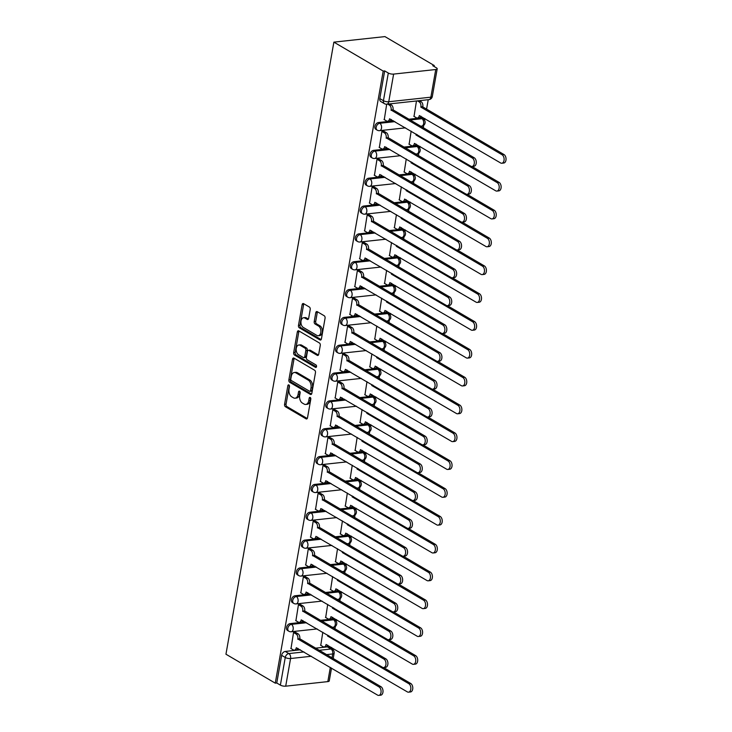 <?xml version="1.0" encoding="UTF-8"?>
<svg xmlns="http://www.w3.org/2000/svg" width="732" height="732" viewBox="0 0 732 732"><rect width="100%" height="100%" fill="white"/><g stroke="black" fill="none" stroke-linecap="round" stroke-linejoin="round"><path stroke-width="1.1" d="M288.875 384.94A1.318 0.824 -96.2 0 0 288.509 384.849A1.318 0.824 -96.2 0 0 287.85 385.691L284.574 404.302A1.885 1.18 -96.2 0 0 285.407 406.727L306.058 418.841A1.885 1.18 -96.2 0 0 306.571 418.969A1.885 1.18 -96.2 0 0 307.513 417.771L310.798 399.16A1.318 0.824 -96.2 0 0 310.212 397.458A1.318 0.824 -96.2 0 0 309.846 397.375A1.318 0.824 -96.2 0 0 309.188 398.217L308.767 400.624A6.03 3.77 -96.2 0 1 305.747 404.457A6.03 3.77 -96.2 0 1 304.109 404.073L302.38 403.067A6.03 3.77 -96.2 0 1 299.699 395.307L300.129 392.892A1.318 0.824 -96.2 0 0 299.544 391.199A1.318 0.824 -96.2 0 0 299.178 391.117A1.318 0.824 -96.2 0 0 298.519 391.949L298.098 394.365A6.03 3.77 -96.2 0 1 295.078 398.199A6.03 3.77 -96.2 0 1 293.44 397.815L291.711 396.799A6.03 3.77 -96.2 0 1 289.03 389.04L289.46 386.633A1.318 0.824 -96.2 0 0 288.875 384.94M310.212 309.471A1.885 1.18 -96.2 0 0 309.38 307.047L303.588 303.643A1.885 1.18 -96.2 0 0 303.075 303.524A1.885 1.18 -96.2 0 0 302.124 304.722L298.482 325.392A1.885 1.18 -96.2 0 0 299.324 327.817L319.976 339.932A1.885 1.18 -96.2 0 0 320.488 340.06A1.885 1.18 -96.2 0 0 321.43 338.861L325.072 318.191A1.885 1.18 -96.2 0 0 324.23 315.767L317.24 311.658A1.885 1.18 -96.2 0 0 316.727 311.539A1.885 1.18 -96.2 0 0 315.776 312.738L314.22 321.577A1.885 1.18 -96.2 0 0 315.062 324.002L318.53 326.042A5.042 3.148 -96.2 0 1 320.881 331.477A5.042 3.148 -96.2 0 1 318.246 335.732A5.042 3.148 -96.2 0 1 316.874 335.412L303.286 327.433A5.042 3.148 -96.2 0 1 300.934 321.998A5.042 3.148 -96.2 0 1 303.57 317.743A5.042 3.148 -96.2 0 1 304.933 318.063L307.202 319.39A1.885 1.18 -96.2 0 0 307.715 319.518A1.885 1.18 -96.2 0 0 308.657 318.319L310.212 309.471M333.874 42.136L383.202 71.077L275.269 683.157L225.95 654.216L333.874 42.136L384.931 36.6L434.259 65.541L434.094 66.484M293.98 358.122A1.885 1.18 -96.2 0 0 293.468 358.003A1.885 1.18 -96.2 0 0 292.526 359.202L288.875 379.871A1.885 1.18 -96.2 0 0 289.716 382.296L310.368 394.411A1.885 1.18 -96.2 0 0 310.88 394.53A1.885 1.18 -96.2 0 0 311.823 393.331L315.465 372.661A1.885 1.18 -96.2 0 0 314.632 370.236L293.98 358.122M293.678 352.632L297.329 331.962A1.885 1.18 -96.2 0 1 298.272 330.763A1.885 1.18 -96.2 0 1 298.784 330.882L319.436 342.997A1.885 1.18 -96.2 0 1 320.268 345.422L318.713 354.27A1.885 1.18 -96.2 0 1 317.761 355.468A1.885 1.18 -96.2 0 1 317.258 355.349L308.877 350.436A1.885 1.18 -96.2 0 0 308.364 350.317A1.885 1.18 -96.2 0 0 307.422 351.516L306.388 357.381A1.885 1.18 -96.2 0 0 307.23 359.805L315.95 364.92A1.318 0.824 -96.2 0 1 316.563 366.348A1.318 0.824 -96.2 0 1 315.867 367.455A1.318 0.824 -96.2 0 1 315.51 367.373L294.52 355.057A1.885 1.18 -96.2 0 1 293.678 352.632L295.17 352.467L298.812 331.797L297.329 331.962M331.422 648.753L331.651 647.472M334.908 628.962L335.375 626.327M336.244 621.422L336.555 619.629M339.822 601.118L340.279 598.492M341.149 593.579L341.469 591.795M344.726 573.284L345.193 570.649M346.062 565.745L346.373 563.951M349.64 545.441L350.097 542.815M350.967 537.901L351.278 536.117M354.544 517.606L355.011 514.98M355.871 510.067L356.191 508.273M359.458 489.772L359.915 487.137M360.785 482.232L361.096 480.439M364.362 461.929L364.829 459.303M365.689 454.389L366.009 452.605M369.276 434.094L369.733 431.459M370.602 426.555L370.914 424.761M374.18 406.251L374.647 403.625M375.507 398.711L375.827 396.927M379.094 378.417L379.551 375.781M380.42 370.877L380.732 369.084M383.998 350.573L384.465 347.947M385.325 343.034L385.645 341.249M388.902 322.739L389.369 320.113M390.238 315.199L390.549 313.406M393.816 294.905L394.283 292.269M395.143 287.365L395.463 285.572M398.72 267.061L399.187 264.435M400.056 259.521L400.367 257.737M403.634 239.227L404.091 236.592M404.961 231.687L405.281 229.894M408.538 211.383L409.005 208.757M409.874 203.844L410.185 202.059M413.452 183.549L413.909 180.914M414.779 176.009L415.099 174.216M418.356 155.706L418.823 153.08M419.683 148.166L420.003 146.382M423.27 127.871L423.727 125.245M424.597 120.332L424.908 118.538M426.573 109.114L428.229 99.708M383.202 71.077L384.684 70.913L388.308 73.044A3.834 1.263 10 0 0 393.624 74.088L435.75 69.522A3.834 1.263 10 0 0 437.196 68.817A3.834 1.263 10 0 0 436.391 67.829L432.768 65.706L434.259 65.541M275.269 683.157L276.76 683.002L281.637 655.341A3.834 2.718 -59.6 0 1 285.242 651.443L300.367 649.806M315.327 648.186L327.369 646.887L330.992 649.01A3.834 2.718 -59.6 0 1 332.31 649.266L328.686 647.143A3.834 2.718 120.4 0 0 327.369 646.887M311.365 656.265L290.577 658.516L285.7 686.177L327.826 681.611L330.333 667.392M285.7 686.177A3.834 1.263 -170 0 1 280.383 685.125L285.26 657.464A3.834 2.718 -59.6 0 1 288.865 653.575L303.99 651.938M276.76 683.002L280.383 685.125M331.523 668.096L329.263 680.906A3.834 1.263 -170 0 1 327.826 681.611M295.746 632.457L293.541 632.521L291.007 648.552M300.651 604.623L298.455 604.678L295.911 620.709M327.707 604.412L325.685 617.488M305.564 576.779L303.359 576.843L300.825 592.874M332.612 576.578L330.59 589.644M310.469 548.945L308.273 549L305.729 565.031M337.525 548.735L335.503 561.81M315.382 521.111L313.177 521.166L310.642 537.197M342.43 520.9L340.407 533.967M320.287 493.267L318.091 493.331L315.547 509.353M347.343 493.057L345.321 506.132M325.2 465.433L322.995 465.488L320.451 481.519M352.248 465.223L350.225 478.289M330.105 437.59L327.909 437.654L325.365 453.684M357.152 437.388L355.139 450.455M335.018 409.755L332.813 409.81L330.269 425.841M362.065 409.545L360.043 422.62M339.923 381.912L337.727 381.976L335.183 398.007M366.97 381.711L364.957 394.777M344.836 354.078L342.631 354.132L340.087 370.163M371.883 353.867L369.861 366.942M349.74 326.243L347.544 326.298L345.001 342.329M376.788 326.033L374.775 339.099M354.654 298.4L352.449 298.464L349.905 314.486M381.701 298.189L379.679 311.265M359.558 270.565L357.353 270.62L354.819 286.651M386.606 270.355L384.584 283.421M364.463 242.722L362.267 242.786L359.723 258.817M391.519 242.521L389.497 255.587M369.376 214.888L367.171 214.943L364.637 230.973M396.424 214.677L394.402 227.753M374.281 187.044L372.085 187.108L369.541 203.139M401.337 186.843L399.315 199.909M379.194 159.21L376.989 159.265L374.455 175.296M406.242 159L404.22 172.075M384.099 131.376L381.903 131.431L379.359 147.461M411.155 131.165L409.133 144.231M386.697 104.2L384.273 119.618M416.471 100.979L414.038 116.397M378.508 122.519L379.789 123.278A3.834 2.718 -59.6 0 0 376.422 126.307A3.834 2.718 -59.6 0 0 377.218 130.159L375.937 129.399A3.834 2.718 120.4 0 1 375.141 125.547A3.834 2.718 120.4 0 1 378.508 122.519L393.633 120.881M408.593 119.261L420.635 117.953L421.916 118.712A3.834 2.718 -59.6 0 1 423.233 118.968L421.943 118.218A3.834 2.718 120.4 0 0 420.635 117.953M373.595 150.362L374.885 151.112A3.834 2.718 -59.6 0 0 371.517 154.141A3.834 2.718 -59.6 0 0 372.313 157.993L371.023 157.234A3.834 2.718 120.4 0 1 370.227 153.391A3.834 2.718 120.4 0 1 373.595 150.362L388.719 148.724M403.689 147.095L415.73 145.796L417.011 146.546A3.834 2.718 -59.6 0 1 418.32 146.812L417.039 146.052A3.834 2.718 120.4 0 0 415.73 145.796M368.69 178.196L369.971 178.956A3.834 2.718 -59.6 0 0 366.604 181.975A3.834 2.718 -59.6 0 0 367.4 185.827L366.119 185.077A3.834 2.718 120.4 0 1 365.323 181.225A3.834 2.718 120.4 0 1 368.69 178.196L383.815 176.558M398.775 174.939L410.817 173.63L412.107 174.39A3.834 2.718 -59.6 0 1 413.415 174.646L412.134 173.896A3.834 2.718 120.4 0 0 410.817 173.63M363.786 206.04L365.067 206.79A3.834 2.718 -59.6 0 0 361.7 209.819A3.834 2.718 -59.6 0 0 362.496 213.671L361.215 212.911A3.834 2.718 120.4 0 1 360.409 209.059A3.834 2.718 120.4 0 1 363.786 206.04L378.902 204.393M393.871 202.773L405.912 201.474L407.193 202.224A3.834 2.718 -59.6 0 1 408.511 202.49L407.221 201.73A3.834 2.718 120.4 0 0 405.912 201.474M358.872 233.874L360.162 234.624A3.834 2.718 -59.6 0 0 356.786 237.653A3.834 2.718 -59.6 0 0 357.591 241.505L356.301 240.755A3.834 2.718 120.4 0 1 355.505 236.903A3.834 2.718 120.4 0 1 358.872 233.874L373.997 232.236M388.957 230.617L400.999 229.308L402.289 230.068A3.834 2.718 -59.6 0 1 403.597 230.324L402.316 229.574A3.834 2.718 120.4 0 0 400.999 229.308M353.968 261.708L355.249 262.468A3.834 2.718 -59.6 0 0 351.882 265.496A3.834 2.718 -59.6 0 0 352.678 269.349L351.397 268.589A3.834 2.718 120.4 0 1 350.591 264.737A3.834 2.718 120.4 0 1 353.968 261.708L369.084 260.07M384.053 258.451L396.094 257.152L397.375 257.902A3.834 2.718 -59.6 0 1 398.693 258.158L397.403 257.408A3.834 2.718 120.4 0 0 396.094 257.152M349.054 289.552L350.344 290.302A3.834 2.718 -59.6 0 0 346.968 293.331A3.834 2.718 -59.6 0 0 347.773 297.183L346.483 296.433A3.834 2.718 120.4 0 1 345.687 292.58A3.834 2.718 120.4 0 1 349.054 289.552L364.179 287.914M379.149 286.294L391.181 284.986L392.471 285.736A3.834 2.718 -59.6 0 1 393.779 286.002L392.498 285.242A3.834 2.718 120.4 0 0 391.181 284.986M344.15 317.386L345.431 318.146A3.834 2.718 -59.6 0 0 342.064 321.174A3.834 2.718 -59.6 0 0 342.86 325.017L341.579 324.267A3.834 2.718 120.4 0 1 340.773 320.415A3.834 2.718 120.4 0 1 344.15 317.386L359.275 315.748M374.235 314.129L386.276 312.82L387.557 313.58A3.834 2.718 -59.6 0 1 388.875 313.836L387.585 313.086A3.834 2.718 120.4 0 0 386.276 312.82M339.236 345.23L340.526 345.98A3.834 2.718 -59.6 0 0 337.159 349.008A3.834 2.718 -59.6 0 0 337.955 352.861L336.665 352.101A3.834 2.718 120.4 0 1 335.869 348.258A3.834 2.718 120.4 0 1 339.236 345.23L354.361 343.592M369.331 341.963L381.363 340.664L382.653 341.414A3.834 2.718 -59.6 0 1 383.961 341.679L382.68 340.92A3.834 2.718 120.4 0 0 381.363 340.664M334.332 373.064L335.613 373.823A3.834 2.718 -59.6 0 0 332.246 376.843A3.834 2.718 -59.6 0 0 333.042 380.695L331.761 379.945A3.834 2.718 120.4 0 1 330.965 376.092A3.834 2.718 120.4 0 1 334.332 373.064L349.457 371.426M364.417 369.806L376.458 368.498L377.739 369.257A3.834 2.718 -59.6 0 1 379.057 369.514L377.767 368.763A3.834 2.718 120.4 0 0 376.458 368.498M329.418 400.907L330.708 401.658A3.834 2.718 -59.6 0 0 327.341 404.686A3.834 2.718 -59.6 0 0 328.137 408.538L326.847 407.779A3.834 2.718 120.4 0 1 326.051 403.927A3.834 2.718 120.4 0 1 329.418 400.907L344.543 399.26M359.513 397.641L371.545 396.341L372.835 397.092A3.834 2.718 -59.6 0 1 374.144 397.357L372.863 396.598A3.834 2.718 120.4 0 0 371.545 396.341M324.514 428.742L325.795 429.492A3.834 2.718 -59.6 0 0 322.428 432.521A3.834 2.718 -59.6 0 0 323.224 436.373L321.943 435.622A3.834 2.718 120.4 0 1 321.147 431.77A3.834 2.718 120.4 0 1 324.514 428.742L339.639 427.104M354.599 425.484L366.641 424.176L367.922 424.935A3.834 2.718 -59.6 0 1 369.239 425.191L367.949 424.441A3.834 2.718 120.4 0 0 366.641 424.176M319.6 456.576L320.89 457.335A3.834 2.718 -59.6 0 0 317.523 460.364A3.834 2.718 -59.6 0 0 318.319 464.216L317.029 463.457A3.834 2.718 120.4 0 1 316.233 459.605A3.834 2.718 120.4 0 1 319.6 456.576L334.725 454.938M349.695 453.318L361.727 452.019L363.017 452.769A3.834 2.718 -59.6 0 1 364.326 453.026L363.045 452.275A3.834 2.718 120.4 0 0 361.727 452.019M314.696 484.419L315.977 485.17A3.834 2.718 -59.6 0 0 312.61 488.198A3.834 2.718 -59.6 0 0 313.406 492.05L312.125 491.3A3.834 2.718 120.4 0 1 311.329 487.448A3.834 2.718 120.4 0 1 314.696 484.419L329.821 482.781M344.781 481.162L356.823 479.853L358.104 480.604A3.834 2.718 -59.6 0 1 359.421 480.869L358.131 480.11A3.834 2.718 120.4 0 0 356.823 479.853M309.782 512.254L311.073 513.013A3.834 2.718 -59.6 0 0 307.705 516.042A3.834 2.718 -59.6 0 0 308.501 519.885L307.211 519.134A3.834 2.718 120.4 0 1 306.415 515.282A3.834 2.718 120.4 0 1 309.782 512.254L324.907 510.616M339.877 508.996L351.918 507.688L353.199 508.447A3.834 2.718 -59.6 0 1 354.508 508.703L353.227 507.953A3.834 2.718 120.4 0 0 351.918 507.688M304.878 540.097L306.159 540.847A3.834 2.718 -59.6 0 0 302.792 543.876A3.834 2.718 -59.6 0 0 303.588 547.728L302.307 546.969A3.834 2.718 120.4 0 1 301.511 543.126A3.834 2.718 120.4 0 1 304.878 540.097L320.003 538.459M334.963 536.831L347.005 535.531L348.295 536.282A3.834 2.718 -59.6 0 1 349.603 536.547L348.322 535.787A3.834 2.718 120.4 0 0 347.005 535.531M299.974 567.931L301.255 568.691A3.834 2.718 -59.6 0 0 297.887 571.71A3.834 2.718 -59.6 0 0 298.683 575.562L297.393 574.812A3.834 2.718 120.4 0 1 296.597 570.96A3.834 2.718 120.4 0 1 299.974 567.931L315.089 566.293M330.059 564.674L342.1 563.366L343.381 564.125A3.834 2.718 -59.6 0 1 344.699 564.381L343.409 563.631A3.834 2.718 120.4 0 0 342.1 563.366M295.06 595.775L296.35 596.525A3.834 2.718 -59.6 0 0 292.974 599.554A3.834 2.718 -59.6 0 0 293.779 603.406L292.489 602.646A3.834 2.718 120.4 0 1 291.693 598.794A3.834 2.718 120.4 0 1 295.06 595.775L310.185 594.128M325.145 592.508L337.187 591.209L338.477 591.959A3.834 2.718 -59.6 0 1 339.785 592.225L338.504 591.465A3.834 2.718 120.4 0 0 337.187 591.209M290.156 623.609L291.437 624.359A3.834 2.718 -59.6 0 0 288.069 627.388A3.834 2.718 -59.6 0 0 288.865 631.24L287.585 630.49A3.834 2.718 120.4 0 1 286.779 626.638A3.834 2.718 120.4 0 1 290.156 623.609L305.271 621.971M320.241 620.352L332.282 619.043L333.563 619.803A3.834 2.718 -59.6 0 1 334.881 620.059L333.591 619.309A3.834 2.718 120.4 0 0 332.282 619.043M322.794 632.256L320.772 645.322M384.684 70.913L379.807 98.573A3.834 2.718 120.4 0 0 380.841 101.565L384.465 103.688A3.834 2.718 -59.6 0 1 383.431 100.705L388.308 73.044M295.078 398.199L296.561 398.034A6.03 3.77 -96.2 0 0 299.58 394.2L298.098 394.365M298.519 391.949L300.01 391.794L299.58 394.2M305.747 404.457L307.23 404.302A6.03 3.77 -96.2 0 0 310.249 400.459L308.767 400.624M309.188 398.217L310.679 398.052L310.249 400.459M287.85 385.691L289.341 385.526L286.056 404.137A1.885 1.18 -96.2 0 0 286.898 406.562L307.239 418.503M294.282 358.305A1.885 1.18 -96.2 0 0 294.008 359.037L290.366 379.707A1.885 1.18 -96.2 0 0 291.208 382.131L311.548 394.072M290.824 378.883A1.318 0.824 -96.2 0 0 291.409 380.576L309.535 391.217A1.318 0.824 -96.2 0 0 309.892 391.3A1.318 0.824 -96.2 0 0 310.56 390.467L310.999 387.923A6.03 3.77 -96.2 0 0 308.318 380.164L295.929 372.89A6.03 3.77 -96.2 0 0 294.291 372.506A6.03 3.77 -96.2 0 0 291.272 376.34L290.824 378.883M311.027 391.053A1.318 0.824 -96.2 0 0 311.384 391.144A1.318 0.824 -96.2 0 0 312.042 390.302L310.56 390.467M294.291 372.506L295.783 372.341A6.03 3.77 -96.2 0 1 297.421 372.734L309.81 380A6.03 3.77 -96.2 0 1 312.491 387.759L312.042 390.302M299.086 331.065A1.885 1.18 -96.2 0 0 298.812 331.797M318.438 355.011L310.368 350.271A1.885 1.18 -96.2 0 0 309.856 350.152L308.364 350.317M316.462 366.897L296.012 354.892L294.52 355.057M300.193 345.339A5.042 3.148 -96.2 0 0 298.821 345.01A5.042 3.148 -96.2 0 0 296.185 349.274A5.042 3.148 -96.2 0 0 298.537 354.709L303.322 357.518A1.885 1.18 -96.2 0 0 303.835 357.637A1.885 1.18 -96.2 0 0 304.787 356.438L305.82 350.573A1.885 1.18 -96.2 0 0 304.979 348.148L300.193 345.339L301.675 345.175A5.042 3.148 -96.2 0 0 300.312 344.854L298.821 345.01M303.835 357.637L305.326 357.472A1.885 1.18 -96.2 0 0 306.269 356.274L304.787 356.438M301.675 345.175L306.47 347.984A1.885 1.18 -96.2 0 1 307.303 350.408L306.269 356.274M295.17 352.467A1.885 1.18 -96.2 0 0 296.012 354.892M303.57 317.743L305.052 317.578A5.042 3.148 -96.2 0 1 306.424 317.898L308.382 319.051M318.246 335.732L319.738 335.576A5.042 3.148 -96.2 0 0 322.364 331.312A5.042 3.148 -96.2 0 0 320.021 325.877L318.53 326.042M317.542 311.841A1.885 1.18 -96.2 0 0 317.267 312.573L315.712 321.421A1.885 1.18 -96.2 0 0 316.544 323.846L320.021 325.877M303.89 303.826A1.885 1.18 -96.2 0 0 303.615 304.558L299.974 325.228A1.885 1.18 -96.2 0 0 300.806 327.652L321.156 339.593M328.952 635.861L327.616 635.751A3.834 2.397 -96.2 0 0 327.689 635.12M320.515 645.167L323.105 646.685A3.834 2.397 -96.2 0 0 324.148 646.932A3.834 2.397 -96.2 0 0 326.069 644.489L407.349 691.896A4.41 2.763 -96.2 0 0 408.548 692.17A4.41 2.763 -96.2 0 0 410.853 688.446A4.41 2.763 -96.2 0 0 408.795 683.679L327.57 636.017M383.623 667.566L410.725 683.478A4.41 2.763 83.8 0 1 412.784 688.236A4.41 2.763 83.8 0 1 410.478 691.969L408.548 692.17M327.753 645.185A3.834 2.397 83.8 0 1 326.079 646.722L324.148 646.932M290.75 648.396L293.331 649.915A3.834 2.397 -96.2 0 0 294.374 650.162A3.834 2.397 -96.2 0 0 296.295 647.719L377.575 695.116A4.41 2.763 -96.2 0 0 378.773 695.4A4.41 2.763 -96.2 0 0 381.079 691.667A4.41 2.763 -96.2 0 0 379.02 686.909L297.842 638.972A3.834 2.397 -96.2 0 0 296.131 634.031L298.07 633.821A3.834 2.397 83.8 0 1 299.772 638.762L380.96 686.698A4.41 2.763 83.8 0 1 383.01 691.456A4.41 2.763 83.8 0 1 380.713 695.19L378.773 695.4M295.49 632.311L298.07 633.821M297.979 648.406A3.834 2.397 83.8 0 1 296.314 649.952L294.374 650.162M293.55 632.521L296.131 634.031M297.796 639.237L299.727 639.027M333.856 608.027L332.52 607.908A3.834 2.397 -96.2 0 0 332.593 607.286M325.429 617.332L328.009 618.851A3.834 2.397 -96.2 0 0 329.052 619.098A3.834 2.397 -96.2 0 0 330.983 616.655L412.253 664.052A4.41 2.763 -96.2 0 0 413.452 664.336A4.41 2.763 -96.2 0 0 415.758 660.603A4.41 2.763 -96.2 0 0 413.699 655.845L332.474 608.173M388.536 639.731L415.639 655.634A4.41 2.763 83.8 0 1 417.697 660.392A4.41 2.763 83.8 0 1 415.392 664.125L413.452 664.336M332.667 617.341A3.834 2.397 83.8 0 1 330.992 618.888L329.052 619.098M338.77 580.192L337.434 580.073A3.834 2.397 -96.2 0 0 337.507 579.442M330.333 589.498L332.923 591.008A3.834 2.397 -96.2 0 0 333.966 591.255A3.834 2.397 -96.2 0 0 335.887 588.812L417.167 636.218A4.41 2.763 -96.2 0 0 418.365 636.501A4.41 2.763 -96.2 0 0 420.671 632.768A4.41 2.763 -96.2 0 0 418.613 628.01L337.379 580.339M393.441 611.888L420.543 627.8A4.41 2.763 83.8 0 1 422.602 632.558A4.41 2.763 83.8 0 1 420.296 636.291L418.365 636.501M337.571 589.507A3.834 2.397 83.8 0 1 335.897 591.044L333.966 591.255M295.655 620.562L298.244 622.072A3.834 2.397 -96.2 0 0 299.287 622.319A3.834 2.397 -96.2 0 0 301.209 619.876L382.479 667.282A4.41 2.763 -96.2 0 0 383.678 667.566A4.41 2.763 -96.2 0 0 385.984 663.832A4.41 2.763 -96.2 0 0 383.934 659.074L302.746 611.138A3.834 2.397 -96.2 0 0 301.044 606.197L302.975 605.986A3.834 2.397 83.8 0 1 304.686 610.927L385.865 658.864A4.41 2.763 83.8 0 1 387.923 663.622A4.41 2.763 83.8 0 1 385.618 667.355L383.678 667.566M300.395 604.467L302.975 605.986M302.892 620.571A3.834 2.397 83.8 0 1 301.218 622.109L299.287 622.319M298.464 604.678L301.044 606.197M302.7 611.403L304.64 611.193M300.559 592.719L303.149 594.238A3.834 2.397 -96.2 0 0 304.192 594.485A3.834 2.397 -96.2 0 0 306.113 592.042L387.393 639.439A4.41 2.763 -96.2 0 0 388.591 639.722A4.41 2.763 -96.2 0 0 390.897 635.989A4.41 2.763 -96.2 0 0 388.838 631.231L307.66 583.294A3.834 2.397 -96.2 0 0 305.949 578.353L307.888 578.143A3.834 2.397 83.8 0 1 309.59 583.084L390.778 631.021A4.41 2.763 83.8 0 1 392.828 635.779A4.41 2.763 83.8 0 1 390.522 639.512L388.591 639.722M305.308 576.633L307.888 578.143M307.797 592.737A3.834 2.397 83.8 0 1 306.132 594.274L304.192 594.485M303.368 576.843L305.949 578.353M307.614 583.569L309.545 583.358M343.674 552.349L342.338 552.23A3.834 2.397 -96.2 0 0 342.411 551.608M335.247 561.654L337.827 563.173A3.834 2.397 -96.2 0 0 338.87 563.42A3.834 2.397 -96.2 0 0 340.801 560.977L422.071 608.374A4.41 2.763 -96.2 0 0 423.27 608.658A4.41 2.763 -96.2 0 0 425.576 604.925A4.41 2.763 -96.2 0 0 423.517 600.167L342.292 552.504M398.354 584.054L425.457 599.956A4.41 2.763 83.8 0 1 427.515 604.714A4.41 2.763 83.8 0 1 425.21 608.448L423.27 608.658M342.475 561.673A3.834 2.397 83.8 0 1 340.81 563.21L338.87 563.42M348.588 524.515L347.252 524.396A3.834 2.397 -96.2 0 0 347.325 523.764M340.151 533.82L342.741 535.339A3.834 2.397 -96.2 0 0 343.784 535.577A3.834 2.397 -96.2 0 0 345.705 533.134L426.985 580.54A4.41 2.763 -96.2 0 0 428.183 580.824A4.41 2.763 -96.2 0 0 430.489 577.091A4.41 2.763 -96.2 0 0 428.43 572.332L347.197 524.661M403.259 556.21L430.361 572.122A4.41 2.763 83.8 0 1 432.42 576.88A4.41 2.763 83.8 0 1 430.114 580.613L428.183 580.824M347.389 533.829A3.834 2.397 83.8 0 1 345.714 535.376L343.784 535.577M353.492 496.671L352.156 496.552A3.834 2.397 -96.2 0 0 352.229 495.93M345.065 505.977L347.645 507.496A3.834 2.397 -96.2 0 0 348.688 507.743A3.834 2.397 -96.2 0 0 350.619 505.3L431.889 552.697A4.41 2.763 -96.2 0 0 433.088 552.98A4.41 2.763 -96.2 0 0 435.394 549.247A4.41 2.763 -96.2 0 0 433.335 544.489L352.11 496.827M408.163 528.376L435.275 544.279A4.41 2.763 83.8 0 1 437.333 549.046A4.41 2.763 83.8 0 1 435.028 552.77L433.088 552.98M352.293 505.995A3.834 2.397 83.8 0 1 350.628 507.532L348.688 507.743M305.473 564.884L308.062 566.403A3.834 2.397 -96.2 0 0 309.105 566.641A3.834 2.397 -96.2 0 0 311.027 564.198L392.297 611.604A4.41 2.763 -96.2 0 0 393.496 611.888A4.41 2.763 -96.2 0 0 395.802 608.155A4.41 2.763 -96.2 0 0 393.752 603.397L312.564 555.46A3.834 2.397 -96.2 0 0 310.862 550.519L312.793 550.308A3.834 2.397 83.8 0 1 314.504 555.249L395.683 603.186A4.41 2.763 83.8 0 1 397.741 607.944A4.41 2.763 83.8 0 1 395.436 611.678L393.496 611.888M310.212 548.79L312.793 550.308M312.71 564.894A3.834 2.397 83.8 0 1 311.036 566.44L309.105 566.641M308.282 549L310.862 550.519M312.518 555.725L314.458 555.515M310.377 537.041L312.967 538.56A3.834 2.397 -96.2 0 0 314.01 538.807A3.834 2.397 -96.2 0 0 315.931 536.364L397.211 583.761A4.41 2.763 -96.2 0 0 398.409 584.044A4.41 2.763 -96.2 0 0 400.715 580.311A4.41 2.763 -96.2 0 0 398.656 575.553L317.478 527.616A3.834 2.397 -96.2 0 0 315.767 522.675L317.706 522.474A3.834 2.397 83.8 0 1 319.408 527.406L400.587 575.343A4.41 2.763 83.8 0 1 402.646 580.11A4.41 2.763 83.8 0 1 400.34 583.834L398.409 584.044M315.126 520.955L317.706 522.474M317.615 537.059A3.834 2.397 83.8 0 1 315.94 538.596L314.01 538.807M313.186 521.166L315.767 522.675M317.432 527.891L319.362 527.681M315.291 509.207L317.88 510.726A3.834 2.397 -96.2 0 0 318.914 510.973A3.834 2.397 -96.2 0 0 320.845 508.53L402.115 555.927A4.41 2.763 -96.2 0 0 403.314 556.21A4.41 2.763 -96.2 0 0 405.62 552.477A4.41 2.763 -96.2 0 0 403.561 547.719L322.382 499.782A3.834 2.397 -96.2 0 0 320.68 494.841L322.611 494.631A3.834 2.397 83.8 0 1 324.322 499.572L405.501 547.509A4.41 2.763 83.8 0 1 407.559 552.267A4.41 2.763 83.8 0 1 405.253 556L403.314 556.21M320.03 493.121L322.611 494.631M322.528 509.216A3.834 2.397 83.8 0 1 320.854 510.762L318.914 510.973M318.1 493.331L320.68 494.841M322.336 500.048L324.276 499.837M358.406 468.837L357.06 468.718A3.834 2.397 -96.2 0 0 357.134 468.096M349.969 478.142L352.559 479.661A3.834 2.397 -96.2 0 0 353.602 479.908A3.834 2.397 -96.2 0 0 355.523 477.465L436.794 524.862A4.41 2.763 -96.2 0 0 438.001 525.146A4.41 2.763 -96.2 0 0 440.307 521.413A4.41 2.763 -96.2 0 0 438.248 516.655L357.015 468.983M413.077 500.542L440.179 516.444A4.41 2.763 83.8 0 1 442.238 521.202A4.41 2.763 83.8 0 1 439.932 524.936L438.001 525.146M357.207 478.152A3.834 2.397 83.8 0 1 355.532 479.698L353.602 479.908M320.195 481.363L322.785 482.882A3.834 2.397 -96.2 0 0 323.828 483.129A3.834 2.397 -96.2 0 0 325.749 480.686L407.029 528.092A4.41 2.763 -96.2 0 0 408.227 528.367A4.41 2.763 -96.2 0 0 410.533 524.643A4.41 2.763 -96.2 0 0 408.474 519.876L327.296 471.948A3.834 2.397 -96.2 0 0 325.584 467.007L327.524 466.796A3.834 2.397 83.8 0 1 329.226 471.737L410.405 519.665A4.41 2.763 83.8 0 1 412.464 524.432A4.41 2.763 83.8 0 1 410.158 528.165L408.227 528.367M324.944 465.278L327.524 466.796M327.433 481.382A3.834 2.397 83.8 0 1 325.758 482.919L323.828 483.129M323.004 465.488L325.584 467.007M327.25 472.213L329.18 472.003M363.31 440.993L361.974 440.884A3.834 2.397 -96.2 0 0 362.047 440.252M354.874 450.299L357.463 451.818A3.834 2.397 -96.2 0 0 358.506 452.065A3.834 2.397 -96.2 0 0 360.428 449.622L441.707 497.028A4.41 2.763 -96.2 0 0 442.906 497.303A4.41 2.763 -96.2 0 0 445.212 493.578A4.41 2.763 -96.2 0 0 443.153 488.811L361.928 441.149M417.981 472.698L445.093 488.61A4.41 2.763 83.8 0 1 447.142 493.368A4.41 2.763 83.8 0 1 444.836 497.101L442.906 497.303M362.111 450.317A3.834 2.397 83.8 0 1 360.446 451.854L358.506 452.065M325.109 453.529L327.689 455.048A3.834 2.397 -96.2 0 0 328.732 455.295A3.834 2.397 -96.2 0 0 330.663 452.852L411.933 500.249A4.41 2.763 -96.2 0 0 413.132 500.532A4.41 2.763 -96.2 0 0 415.437 496.799A4.41 2.763 -96.2 0 0 413.379 492.041L332.2 444.104A3.834 2.397 -96.2 0 0 330.489 439.163L332.429 438.953A3.834 2.397 83.8 0 1 334.14 443.894L415.318 491.831A4.41 2.763 83.8 0 1 417.377 496.589A4.41 2.763 83.8 0 1 415.071 500.322L413.132 500.532M329.848 437.443L332.429 438.953M332.346 453.538A3.834 2.397 83.8 0 1 330.672 455.084L328.732 455.295M327.918 437.654L330.489 439.163M332.154 444.37L334.094 444.159M368.223 413.159L366.878 413.04A3.834 2.397 -96.2 0 0 366.952 412.418M359.787 422.465L362.377 423.984A3.834 2.397 -96.2 0 0 363.42 424.231A3.834 2.397 -96.2 0 0 365.341 421.788L446.612 469.185A4.41 2.763 -96.2 0 0 447.81 469.468A4.41 2.763 -96.2 0 0 450.116 465.735A4.41 2.763 -96.2 0 0 448.066 460.977L366.833 413.305M422.895 444.864L449.997 460.767A4.41 2.763 83.8 0 1 452.056 465.525A4.41 2.763 83.8 0 1 449.75 469.258L447.81 469.468M367.025 422.474A3.834 2.397 83.8 0 1 365.35 424.02L363.42 424.231M330.013 425.695L332.603 427.204A3.834 2.397 -96.2 0 0 333.646 427.451A3.834 2.397 -96.2 0 0 335.567 425.008L416.847 472.414A4.41 2.763 -96.2 0 0 418.045 472.698A4.41 2.763 -96.2 0 0 420.351 468.965A4.41 2.763 -96.2 0 0 418.292 464.207L337.113 416.27A3.834 2.397 -96.2 0 0 335.402 411.329L337.333 411.119A3.834 2.397 83.8 0 1 339.044 416.06L420.223 463.997A4.41 2.763 83.8 0 1 422.282 468.754A4.41 2.763 83.8 0 1 419.976 472.488L418.045 472.698M334.753 409.6L337.333 411.119M337.251 425.704A3.834 2.397 83.8 0 1 335.576 427.241L333.646 427.451M332.822 409.81L335.402 411.329M337.059 416.535L338.998 416.325M373.128 385.325L371.792 385.206A3.834 2.397 -96.2 0 0 371.865 384.575M364.692 394.63L367.281 396.14A3.834 2.397 -96.2 0 0 368.324 396.387A3.834 2.397 -96.2 0 0 370.246 393.944L451.525 441.35A4.41 2.763 -96.2 0 0 452.724 441.634A4.41 2.763 -96.2 0 0 455.03 437.901A4.41 2.763 -96.2 0 0 452.971 433.143L371.746 385.471M427.799 417.02L454.911 432.932A4.41 2.763 83.8 0 1 456.96 437.69A4.41 2.763 83.8 0 1 454.654 441.423L452.724 441.634M371.929 394.639A3.834 2.397 83.8 0 1 370.264 396.177L368.324 396.387M334.927 397.851L337.507 399.37A3.834 2.397 -96.2 0 0 338.55 399.617A3.834 2.397 -96.2 0 0 340.481 397.174L421.751 444.571A4.41 2.763 -96.2 0 0 422.95 444.855A4.41 2.763 -96.2 0 0 425.255 441.122A4.41 2.763 -96.2 0 0 423.197 436.363L342.018 388.427A3.834 2.397 -96.2 0 0 340.307 383.486L342.247 383.275A3.834 2.397 83.8 0 1 343.958 388.216L425.136 436.153A4.41 2.763 83.8 0 1 427.195 440.911A4.41 2.763 83.8 0 1 424.889 444.644L422.95 444.855M339.666 381.765L342.247 383.275M342.164 397.869A3.834 2.397 83.8 0 1 340.49 399.407L338.55 399.617M337.727 381.976L340.307 383.486M341.972 388.701L343.903 388.491M378.041 357.481L376.696 357.362A3.834 2.397 -96.2 0 0 376.77 356.74M369.605 366.787L372.195 368.306A3.834 2.397 -96.2 0 0 373.238 368.553A3.834 2.397 -96.2 0 0 375.159 366.11L456.429 413.507A4.41 2.763 -96.2 0 0 457.628 413.79A4.41 2.763 -96.2 0 0 459.934 410.057A4.41 2.763 -96.2 0 0 457.884 405.299L376.651 357.637M432.713 389.186L459.815 405.089A4.41 2.763 83.8 0 1 461.874 409.847A4.41 2.763 83.8 0 1 459.568 413.58L457.628 413.79M376.843 366.805A3.834 2.397 83.8 0 1 375.168 368.342L373.238 368.553M382.946 329.647L381.61 329.528A3.834 2.397 -96.2 0 0 381.683 328.906M374.51 338.953L377.099 340.472A3.834 2.397 -96.2 0 0 378.142 340.709A3.834 2.397 -96.2 0 0 380.064 338.266L461.343 385.673A4.41 2.763 -96.2 0 0 462.542 385.956A4.41 2.763 -96.2 0 0 464.847 382.223A4.41 2.763 -96.2 0 0 462.789 377.465L381.564 329.793M437.617 361.343L464.719 377.255A4.41 2.763 83.8 0 1 466.778 382.012A4.41 2.763 83.8 0 1 464.472 385.746L462.542 385.956M381.747 338.962A3.834 2.397 83.8 0 1 380.073 340.508L378.142 340.709M387.859 301.804L386.514 301.685A3.834 2.397 -96.2 0 0 386.588 301.062M379.423 311.109L382.003 312.628A3.834 2.397 -96.2 0 0 383.046 312.875A3.834 2.397 -96.2 0 0 384.977 310.432L466.247 357.829A4.41 2.763 -96.2 0 0 467.446 358.113A4.41 2.763 -96.2 0 0 469.752 354.38A4.41 2.763 -96.2 0 0 467.693 349.622L386.469 301.959M442.531 333.508L469.633 349.411A4.41 2.763 83.8 0 1 471.692 354.178A4.41 2.763 83.8 0 1 469.386 357.902L467.446 358.113M386.661 311.127A3.834 2.397 83.8 0 1 384.986 312.665L383.046 312.875M392.764 273.969L391.428 273.85A3.834 2.397 -96.2 0 0 391.501 273.228M384.327 283.275L386.917 284.794A3.834 2.397 -96.2 0 0 387.96 285.041A3.834 2.397 -96.2 0 0 389.882 282.598L471.161 329.995A4.41 2.763 -96.2 0 0 472.36 330.278A4.41 2.763 -96.2 0 0 474.665 326.545A4.41 2.763 -96.2 0 0 472.607 321.787L391.382 274.116M447.435 305.674L474.537 321.577A4.41 2.763 83.8 0 1 476.596 326.335A4.41 2.763 83.8 0 1 474.29 330.068L472.36 330.278M391.565 283.284A3.834 2.397 83.8 0 1 389.891 284.83L387.96 285.041M397.668 246.126L396.332 246.016A3.834 2.397 -96.2 0 0 396.405 245.385M389.241 255.431L391.821 256.95A3.834 2.397 -96.2 0 0 392.864 257.197A3.834 2.397 -96.2 0 0 394.795 254.754L476.065 302.16A4.41 2.763 -96.2 0 0 477.264 302.435A4.41 2.763 -96.2 0 0 479.57 298.711A4.41 2.763 -96.2 0 0 477.511 293.944L396.287 246.281M452.349 277.831L479.451 293.742A4.41 2.763 83.8 0 1 481.51 298.5A4.41 2.763 83.8 0 1 479.204 302.234L477.264 302.435M396.479 255.45A3.834 2.397 83.8 0 1 394.804 256.987L392.864 257.197M402.582 218.292L401.246 218.173A3.834 2.397 -96.2 0 0 401.319 217.55M394.145 227.597L396.735 229.116A3.834 2.397 -96.2 0 0 397.778 229.363A3.834 2.397 -96.2 0 0 399.699 226.92L480.979 274.317A4.41 2.763 -96.2 0 0 482.178 274.601A4.41 2.763 -96.2 0 0 484.483 270.867A4.41 2.763 -96.2 0 0 482.425 266.109L401.191 218.438M457.253 249.996L484.355 265.899A4.41 2.763 83.8 0 1 486.414 270.657A4.41 2.763 83.8 0 1 484.108 274.39L482.178 274.601M401.383 227.606A3.834 2.397 83.8 0 1 399.709 229.153L397.778 229.363M339.831 370.017L342.42 371.536A3.834 2.397 -96.2 0 0 343.464 371.774A3.834 2.397 -96.2 0 0 345.385 369.331L426.665 416.737A4.41 2.763 -96.2 0 0 427.863 417.02A4.41 2.763 -96.2 0 0 430.169 413.287A4.41 2.763 -96.2 0 0 428.11 408.529L346.931 360.592A3.834 2.397 -96.2 0 0 345.22 355.651L347.151 355.441A3.834 2.397 83.8 0 1 348.862 360.382L430.041 408.319A4.41 2.763 83.8 0 1 432.1 413.077A4.41 2.763 83.8 0 1 429.794 416.81L427.863 417.02M344.571 353.922L347.151 355.441M347.069 370.026A3.834 2.397 83.8 0 1 345.394 371.572L343.464 371.774M342.64 354.132L345.22 355.651M346.877 360.858L348.816 360.647M344.745 342.173L347.325 343.692A3.834 2.397 -96.2 0 0 348.368 343.939A3.834 2.397 -96.2 0 0 350.299 341.496L431.569 388.893A4.41 2.763 -96.2 0 0 432.768 389.177A4.41 2.763 -96.2 0 0 435.073 385.444A4.41 2.763 -96.2 0 0 433.015 380.686L351.836 332.749A3.834 2.397 -96.2 0 0 350.125 327.808L352.065 327.607A3.834 2.397 83.8 0 1 353.776 332.538L434.954 380.475A4.41 2.763 83.8 0 1 437.013 385.242A4.41 2.763 83.8 0 1 434.707 388.967L432.768 389.177M349.484 326.088L352.065 327.607M351.973 342.192A3.834 2.397 83.8 0 1 350.308 343.729L348.368 343.939M347.544 326.298L350.125 327.808M351.79 333.023L353.721 332.813M349.649 314.339L352.238 315.858A3.834 2.397 -96.2 0 0 353.282 316.105A3.834 2.397 -96.2 0 0 355.203 313.662L436.482 361.059A4.41 2.763 -96.2 0 0 437.681 361.343A4.41 2.763 -96.2 0 0 439.987 357.609A4.41 2.763 -96.2 0 0 437.928 352.851L356.74 304.915A3.834 2.397 -96.2 0 0 355.038 299.974L356.969 299.763A3.834 2.397 83.8 0 1 358.68 304.704L439.859 352.641A4.41 2.763 83.8 0 1 441.918 357.399A4.41 2.763 83.8 0 1 439.612 361.132L437.681 361.343M354.389 298.253L356.969 299.763M356.887 314.348A3.834 2.397 83.8 0 1 355.212 315.895L353.282 316.105M352.458 298.464L355.038 299.974M356.694 305.18L358.634 304.97M354.562 286.496L357.143 288.015A3.834 2.397 -96.2 0 0 358.186 288.262A3.834 2.397 -96.2 0 0 360.107 285.819L441.387 333.225A4.41 2.763 -96.2 0 0 442.586 333.499A4.41 2.763 -96.2 0 0 444.891 329.775A4.41 2.763 -96.2 0 0 442.833 325.008L361.654 277.08A3.834 2.397 -96.2 0 0 359.943 272.139L361.882 271.929A3.834 2.397 83.8 0 1 363.584 276.87L444.772 324.798A4.41 2.763 83.8 0 1 446.822 329.565A4.41 2.763 83.8 0 1 444.525 333.298L442.586 333.499M359.302 270.41L361.882 271.929M361.791 286.514A3.834 2.397 83.8 0 1 360.126 288.051L358.186 288.262M357.362 270.62L359.943 272.139M361.608 277.346L363.539 277.135M359.467 258.661L362.056 260.18A3.834 2.397 -96.2 0 0 363.099 260.427A3.834 2.397 -96.2 0 0 365.021 257.984L446.291 305.381A4.41 2.763 -96.2 0 0 447.49 305.665A4.41 2.763 -96.2 0 0 449.796 301.932A4.41 2.763 -96.2 0 0 447.746 297.174L366.558 249.237A3.834 2.397 -96.2 0 0 364.856 244.296L366.787 244.085A3.834 2.397 83.8 0 1 368.498 249.026L449.677 296.963A4.41 2.763 83.8 0 1 451.736 301.721A4.41 2.763 83.8 0 1 449.43 305.454L447.49 305.665M364.207 242.576L366.787 244.085M366.705 258.671A3.834 2.397 83.8 0 1 365.03 260.217L363.099 260.427M362.276 242.786L364.856 244.296M366.512 249.502L368.452 249.292M364.371 230.827L366.961 232.337A3.834 2.397 -96.2 0 0 368.004 232.584A3.834 2.397 -96.2 0 0 369.925 230.141L451.205 277.547A4.41 2.763 -96.2 0 0 452.403 277.831A4.41 2.763 -96.2 0 0 454.709 274.097A4.41 2.763 -96.2 0 0 452.651 269.339L371.472 221.403A3.834 2.397 -96.2 0 0 369.761 216.462L371.7 216.251A3.834 2.397 83.8 0 1 373.402 221.192L454.59 269.129A4.41 2.763 83.8 0 1 456.64 273.887A4.41 2.763 83.8 0 1 454.334 277.62L452.403 277.831M369.12 214.732L371.7 216.251M371.609 230.836A3.834 2.397 83.8 0 1 369.944 232.373L368.004 232.584M367.18 214.943L369.761 216.462M371.426 221.668L373.357 221.457M407.486 190.457L406.15 190.338A3.834 2.397 -96.2 0 0 406.223 189.707M399.059 199.763L401.639 201.273A3.834 2.397 -96.2 0 0 402.682 201.52A3.834 2.397 -96.2 0 0 404.613 199.077L485.883 246.483A4.41 2.763 -96.2 0 0 487.082 246.766A4.41 2.763 -96.2 0 0 489.388 243.033A4.41 2.763 -96.2 0 0 487.329 238.275L406.104 190.604M462.167 222.153L489.269 238.065A4.41 2.763 83.8 0 1 491.328 242.823A4.41 2.763 83.8 0 1 489.022 246.556L487.082 246.766M406.297 199.772A3.834 2.397 83.8 0 1 404.622 201.309L402.682 201.52M369.285 202.984L371.874 204.502A3.834 2.397 -96.2 0 0 372.917 204.75A3.834 2.397 -96.2 0 0 374.839 202.306L456.109 249.703A4.41 2.763 -96.2 0 0 457.308 249.987A4.41 2.763 -96.2 0 0 459.614 246.254A4.41 2.763 -96.2 0 0 457.564 241.496L376.376 193.559A3.834 2.397 -96.2 0 0 374.674 188.618L376.605 188.408A3.834 2.397 83.8 0 1 378.316 193.349L459.495 241.285A4.41 2.763 83.8 0 1 461.553 246.043A4.41 2.763 83.8 0 1 459.248 249.777L457.308 249.987M374.025 186.898L376.605 188.408M376.523 203.002A3.834 2.397 83.8 0 1 374.848 204.539L372.917 204.75M372.094 187.108L374.674 188.618M376.33 193.834L378.27 193.623M412.4 162.614L411.064 162.495A3.834 2.397 -96.2 0 0 411.137 161.873M403.963 171.919L406.553 173.438A3.834 2.397 -96.2 0 0 407.596 173.685A3.834 2.397 -96.2 0 0 409.517 171.242L490.797 218.639A4.41 2.763 -96.2 0 0 491.996 218.923A4.41 2.763 -96.2 0 0 494.301 215.19A4.41 2.763 -96.2 0 0 492.243 210.432L411.009 162.769M467.071 194.319L494.173 210.221A4.41 2.763 83.8 0 1 496.232 214.979A4.41 2.763 83.8 0 1 493.926 218.712L491.996 218.923M411.201 171.938A3.834 2.397 83.8 0 1 409.527 173.475L407.596 173.685M374.189 175.149L376.779 176.668A3.834 2.397 -96.2 0 0 377.822 176.906A3.834 2.397 -96.2 0 0 379.743 174.463L461.023 221.869A4.41 2.763 -96.2 0 0 462.221 222.153A4.41 2.763 -96.2 0 0 464.527 218.42A4.41 2.763 -96.2 0 0 462.468 213.662L381.29 165.725A3.834 2.397 -96.2 0 0 379.579 160.784L381.518 160.573A3.834 2.397 83.8 0 1 383.22 165.514L464.408 213.451A4.41 2.763 83.8 0 1 466.458 218.209A4.41 2.763 83.8 0 1 464.152 221.942L462.221 222.153M378.938 159.054L381.518 160.573M381.427 175.158A3.834 2.397 83.8 0 1 379.762 176.705L377.822 176.906M376.998 159.265L379.579 160.784M381.244 165.99L383.175 165.78M417.304 134.78L415.968 134.661A3.834 2.397 -96.2 0 0 416.041 134.038M408.877 144.085L411.457 145.604A3.834 2.397 -96.2 0 0 412.5 145.842A3.834 2.397 -96.2 0 0 414.431 143.399L495.701 190.805A4.41 2.763 -96.2 0 0 496.9 191.089A4.41 2.763 -96.2 0 0 499.206 187.355A4.41 2.763 -96.2 0 0 497.147 182.597L415.922 134.926M471.984 166.475L499.087 182.387A4.41 2.763 83.8 0 1 501.146 187.145A4.41 2.763 83.8 0 1 498.84 190.878L496.9 191.089M416.105 144.094A3.834 2.397 83.8 0 1 414.44 145.641L412.5 145.842M379.103 147.306L381.692 148.825A3.834 2.397 -96.2 0 0 382.726 149.072A3.834 2.397 -96.2 0 0 384.657 146.629L465.927 194.026A4.41 2.763 -96.2 0 0 467.126 194.309A4.41 2.763 -96.2 0 0 469.432 190.576A4.41 2.763 -96.2 0 0 467.373 185.818L386.194 137.881A3.834 2.397 -96.2 0 0 384.492 132.94L386.423 132.739A3.834 2.397 83.8 0 1 388.134 137.671L469.313 185.608A4.41 2.763 83.8 0 1 471.371 190.375A4.41 2.763 83.8 0 1 469.066 194.099L467.126 194.309M383.843 131.22L386.423 132.739M386.34 147.324A3.834 2.397 83.8 0 1 384.666 148.861L382.726 149.072M381.912 131.431L384.492 132.94M386.148 138.156L388.088 137.945M419.39 100.668L421.101 101.675A3.834 2.397 83.8 0 1 422.812 106.607L420.873 106.817A3.834 2.397 -96.2 0 0 419.171 101.876L417.45 100.87M413.781 116.242L416.371 117.76A3.834 2.397 -96.2 0 0 417.414 118.008A3.834 2.397 -96.2 0 0 419.335 115.564L500.615 162.962A4.41 2.763 -96.2 0 0 501.813 163.245A4.41 2.763 -96.2 0 0 504.119 159.512A4.41 2.763 -96.2 0 0 502.061 154.754L420.827 107.092M422.767 106.881L503.991 154.544A4.41 2.763 83.8 0 1 506.05 159.311A4.41 2.763 83.8 0 1 503.744 163.035L501.813 163.245M421.019 116.26A3.834 2.397 83.8 0 1 419.345 117.797L417.414 118.008M384.007 119.472L386.597 120.99A3.834 2.397 -96.2 0 0 387.64 121.238A3.834 2.397 -96.2 0 0 389.561 118.794L470.841 166.191A4.41 2.763 -96.2 0 0 472.039 166.475A4.41 2.763 -96.2 0 0 474.345 162.742A4.41 2.763 -96.2 0 0 472.286 157.984L391.108 110.047A3.834 2.397 -96.2 0 0 389.397 105.106L391.336 104.896A3.834 2.397 83.8 0 1 393.038 109.837L474.217 157.773A4.41 2.763 83.8 0 1 476.276 162.531A4.41 2.763 83.8 0 1 473.97 166.265L472.039 166.475M389.616 103.889L391.336 104.896M391.245 119.481A3.834 2.397 83.8 0 1 389.57 121.027L387.64 121.238M387.685 104.1L389.397 105.106M391.062 110.312L392.993 110.102M393.624 74.088L388.747 101.748L430.873 97.182L435.75 69.522M285.242 651.443L288.865 653.575A3.834 2.397 -96.2 0 1 290.577 658.516A3.834 1.263 -170 0 1 285.26 657.464L281.637 655.341M318.951 650.318L330.992 649.01A3.834 2.397 -96.2 0 1 332.703 653.951L326.326 654.637M331.989 657.967L332.703 653.951A3.834 1.263 10 0 0 334.14 653.246A3.834 3.834 0 0 0 332.31 649.266M377.218 130.159A3.834 3.834 0 0 0 379.579 130.662A3.834 2.397 83.8 0 0 381.5 128.219A3.834 2.397 83.8 0 0 379.789 123.278L394.914 121.64M409.883 120.011L421.916 118.712A3.834 2.397 83.8 0 1 423.627 123.653A3.834 2.397 -96.2 0 1 421.705 126.096A3.834 3.834 0 0 0 423.233 118.968M372.313 157.993A3.834 3.834 0 0 0 374.665 158.496A3.834 2.397 83.8 0 0 376.596 156.053A3.834 2.397 83.8 0 0 374.885 151.112L390.01 149.474M404.97 147.855L417.011 146.546A3.834 2.397 83.8 0 1 418.722 151.487A3.834 2.397 -96.2 0 1 416.792 153.93A3.834 3.834 0 0 0 418.32 146.812M367.4 185.827A3.834 3.834 0 0 0 369.761 186.34A3.834 2.397 83.8 0 0 371.682 183.897A3.834 2.397 83.8 0 0 369.971 178.956L385.096 177.318M400.065 175.689L412.107 174.39A3.834 2.397 83.8 0 1 413.809 179.331A3.834 2.397 -96.2 0 1 411.887 181.774A3.834 3.834 0 0 0 413.415 174.646M362.496 213.671A3.834 3.834 0 0 0 364.847 214.174A3.834 2.397 83.8 0 0 366.778 211.731A3.834 2.397 83.8 0 0 365.067 206.79L380.192 205.152M395.152 203.533L407.193 202.224A3.834 2.397 83.8 0 1 408.904 207.165A3.834 2.397 -96.2 0 1 406.974 209.608A3.834 3.834 0 0 0 408.511 202.49M357.591 241.505A3.834 3.834 0 0 0 359.943 242.008A3.834 2.397 83.8 0 0 361.864 239.565A3.834 2.397 83.8 0 0 360.162 234.624L375.278 232.986M390.248 231.367L402.289 230.068A3.834 2.397 83.8 0 1 403.991 235.009A3.834 2.397 -96.2 0 1 402.069 237.452A3.834 3.834 0 0 0 403.597 230.324M352.678 269.349A3.834 3.834 0 0 0 355.038 269.852A3.834 2.397 83.8 0 0 356.96 267.409A3.834 2.397 83.8 0 0 355.249 262.468L370.374 260.83M385.334 259.21L397.375 257.902A3.834 2.397 83.8 0 1 399.086 262.843A3.834 2.397 -96.2 0 1 397.165 265.286A3.834 3.834 0 0 0 398.693 258.158M347.773 297.183A3.834 3.834 0 0 0 350.125 297.686A3.834 2.397 83.8 0 0 352.046 295.243A3.834 2.397 83.8 0 0 350.344 290.302L365.469 288.664M380.43 287.045L392.471 285.736A3.834 2.397 83.8 0 1 394.173 290.677A3.834 2.397 -96.2 0 1 392.251 293.12A3.834 3.834 0 0 0 393.779 286.002M342.86 325.017A3.834 3.834 0 0 0 345.22 325.53A3.834 2.397 83.8 0 0 347.142 323.087A3.834 2.397 83.8 0 0 345.431 318.146L360.556 316.508M375.525 314.879L387.557 313.58A3.834 2.397 83.8 0 1 389.268 318.521A3.834 2.397 -96.2 0 1 387.347 320.964A3.834 3.834 0 0 0 388.875 313.836M337.955 352.861A3.834 3.834 0 0 0 340.307 353.364A3.834 2.397 83.8 0 0 342.228 350.921A3.834 2.397 83.8 0 0 340.526 345.98L355.651 344.342M370.612 342.722L382.653 341.414A3.834 2.397 83.8 0 1 384.355 346.355A3.834 2.397 -96.2 0 1 382.433 348.798A3.834 3.834 0 0 0 383.961 341.679M333.042 380.695A3.834 3.834 0 0 0 335.402 381.207A3.834 2.397 83.8 0 0 337.324 378.764A3.834 2.397 83.8 0 0 335.613 373.823L350.738 372.185M365.707 370.557L377.739 369.257A3.834 2.397 83.8 0 1 379.45 374.198A3.834 2.397 -96.2 0 1 377.529 376.641A3.834 3.834 0 0 0 379.057 369.514M328.137 408.538A3.834 3.834 0 0 0 330.489 409.042A3.834 2.397 83.8 0 0 332.41 406.599A3.834 2.397 83.8 0 0 330.708 401.658L345.833 400.02M360.794 398.4L372.835 397.092A3.834 2.397 83.8 0 1 374.546 402.033A3.834 2.397 -96.2 0 1 372.615 404.476A3.834 3.834 0 0 0 374.144 397.357M323.224 436.373A3.834 3.834 0 0 0 325.584 436.876A3.834 2.397 83.8 0 0 327.506 434.433A3.834 2.397 83.8 0 0 325.795 429.492L340.92 427.854M355.889 426.234L367.922 424.935A3.834 2.397 83.8 0 1 369.633 429.876A3.834 2.397 -96.2 0 1 367.711 432.319A3.834 3.834 0 0 0 369.239 425.191M318.319 464.216A3.834 3.834 0 0 0 320.671 464.719A3.834 2.397 83.8 0 0 322.602 462.276A3.834 2.397 83.8 0 0 320.89 457.335L336.015 455.697M350.976 454.078L363.017 452.769A3.834 2.397 83.8 0 1 364.728 457.71A3.834 2.397 -96.2 0 1 362.798 460.154A3.834 3.834 0 0 0 364.326 453.026M313.406 492.05A3.834 3.834 0 0 0 315.767 492.554A3.834 2.397 83.8 0 0 317.688 490.111A3.834 2.397 83.8 0 0 315.977 485.17L331.102 483.532M346.071 481.912L358.104 480.604A3.834 2.397 83.8 0 1 359.815 485.545A3.834 2.397 -96.2 0 1 357.893 487.988A3.834 3.834 0 0 0 359.421 480.869M308.501 519.885A3.834 3.834 0 0 0 310.853 520.397A3.834 2.397 83.8 0 0 312.784 517.954A3.834 2.397 83.8 0 0 311.073 513.013L326.197 511.375M341.158 509.747L353.199 508.447A3.834 2.397 83.8 0 1 354.91 513.388A3.834 2.397 -96.2 0 1 352.98 515.831A3.834 3.834 0 0 0 354.508 508.703M303.588 547.728A3.834 3.834 0 0 0 305.949 548.231A3.834 2.397 83.8 0 0 307.87 545.788A3.834 2.397 83.8 0 0 306.159 540.847L321.284 539.209M336.253 537.59L348.295 536.282A3.834 2.397 83.8 0 1 349.997 541.222A3.834 2.397 -96.2 0 1 348.075 543.666A3.834 3.834 0 0 0 349.603 536.547M298.683 575.562A3.834 3.834 0 0 0 301.035 576.075A3.834 2.397 83.8 0 0 302.966 573.632A3.834 2.397 83.8 0 0 301.255 568.691L316.38 567.053M331.34 565.424L343.381 564.125A3.834 2.397 83.8 0 1 345.092 569.066A3.834 2.397 -96.2 0 1 343.162 571.509A3.834 3.834 0 0 0 344.699 564.381M293.779 603.406A3.834 3.834 0 0 0 296.131 603.909A3.834 2.397 83.8 0 0 298.052 601.466A3.834 2.397 83.8 0 0 296.35 596.525L311.466 594.887M326.435 593.268L338.477 591.959A3.834 2.397 83.8 0 1 340.179 596.9A3.834 2.397 -96.2 0 1 338.257 599.343A3.834 3.834 0 0 0 339.785 592.225M288.865 631.24A3.834 3.834 0 0 0 291.217 631.743A3.834 2.397 83.8 0 0 293.148 629.3A3.834 2.397 83.8 0 0 291.437 624.359L306.562 622.722M321.522 621.102L333.563 619.803A3.834 2.397 83.8 0 1 335.274 624.744A3.834 2.397 -96.2 0 1 333.353 627.187A3.834 3.834 0 0 0 334.881 620.059M379.807 98.573L383.431 100.705A3.834 1.263 -170 0 0 388.747 101.748A3.834 2.397 83.8 0 1 386.825 104.191L428.952 99.625A3.834 3.834 0 0 0 432.319 96.478L437.196 68.817M432.319 96.478A3.834 1.263 10 0 1 430.873 97.182A3.834 2.397 83.8 0 1 428.952 99.625M307.047 418.741L306.058 418.841M286.898 406.562L285.407 406.727M286.056 404.137L284.574 404.302M311.356 394.301L310.368 394.411M291.208 382.131L289.716 382.296M290.366 379.707L288.875 379.871M294.008 359.037L292.526 359.202M312.491 387.759L310.999 387.923M309.81 380L308.318 380.164M297.421 372.734L295.929 372.89M318.237 355.24L317.258 355.349M310.368 350.271L308.877 350.436M316.206 367.299L315.51 367.373M307.303 350.408L305.82 350.573M306.47 347.984L304.979 348.148M308.19 319.289L307.202 319.39M306.424 317.898L304.933 318.063M316.544 323.846L315.062 324.002M315.712 321.421L314.22 321.577M317.267 312.573L315.776 312.738M320.955 339.831L319.976 339.932M300.806 327.652L299.324 327.817M299.974 325.228L298.482 325.392M303.615 304.558L302.124 304.722M328.577 635.641L327.616 635.751M410.725 683.478L408.795 683.679M297.842 638.972L299.772 638.762M379.02 686.909L380.96 686.698M333.481 607.807L332.52 607.908M415.639 655.634L413.699 655.845M338.394 579.964L337.434 580.073M420.543 627.8L418.613 628.01M302.746 611.138L304.686 610.927M383.934 659.074L385.865 658.864M307.66 583.294L309.59 583.084M388.838 631.231L390.778 631.021M343.299 552.129L342.338 552.23M425.457 599.956L423.517 600.167M348.212 524.286L347.252 524.396M430.361 572.122L428.43 572.332M353.117 496.452L352.156 496.552M435.275 544.279L433.335 544.489M312.564 555.46L314.504 555.249M393.752 603.397L395.683 603.186M317.478 527.616L319.408 527.406M398.656 575.553L400.587 575.343M322.382 499.782L324.322 499.572M403.561 547.719L405.501 547.509M358.021 468.617L357.06 468.718M440.179 516.444L438.248 516.655M327.296 471.948L329.226 471.737M408.474 519.876L410.405 519.665M362.935 440.774L361.974 440.884M445.093 488.61L443.153 488.811M332.2 444.104L334.14 443.894M413.379 492.041L415.318 491.831M367.839 412.94L366.878 413.04M449.997 460.767L448.066 460.977M337.113 416.27L339.044 416.06M418.292 464.207L420.223 463.997M372.753 385.096L371.792 385.206M454.911 432.932L452.971 433.143M342.018 388.427L343.958 388.216M423.197 436.363L425.136 436.153M377.657 357.262L376.696 357.362M459.815 405.089L457.884 405.299M382.571 329.418L381.61 329.528M464.719 377.255L462.789 377.465M387.475 301.584L386.514 301.685M469.633 349.411L467.693 349.622M392.389 273.75L391.428 273.85M474.537 321.577L472.607 321.787M397.293 245.906L396.332 246.016M479.451 293.742L477.511 293.944M402.207 218.072L401.246 218.173M484.355 265.899L482.425 266.109M346.931 360.592L348.862 360.382M428.11 408.529L430.041 408.319M351.836 332.749L353.776 332.538M433.015 380.686L434.954 380.475M356.74 304.915L358.68 304.704M437.928 352.851L439.859 352.641M361.654 277.08L363.584 276.87M442.833 325.008L444.772 324.798M366.558 249.237L368.498 249.026M447.746 297.174L449.677 296.963M371.472 221.403L373.402 221.192M452.651 269.339L454.59 269.129M407.111 190.229L406.15 190.338M489.269 238.065L487.329 238.275M376.376 193.559L378.316 193.349M457.564 241.496L459.495 241.285M412.025 162.394L411.064 162.495M494.173 210.221L492.243 210.432M381.29 165.725L383.22 165.514M462.468 213.662L464.408 213.451M416.929 134.551L415.968 134.661M499.087 182.387L497.147 182.597M386.194 137.881L388.134 137.671M467.373 185.818L469.313 185.608M422.812 106.607L420.873 106.817M421.101 101.675L419.171 101.876M503.991 154.544L502.061 154.754M391.108 110.047L393.038 109.837M472.286 157.984L474.217 157.773M333.353 627.187L332.118 627.315M317.148 628.934L291.217 631.743M338.257 599.343L337.022 599.481M322.062 601.1L296.131 603.909M343.162 571.509L341.926 571.637M326.966 573.266L301.035 576.075M348.075 543.666L346.84 543.803M331.87 545.422L305.949 548.231M352.98 515.831L351.744 515.959M336.784 517.588L310.853 520.397M357.893 487.988L356.658 488.125M341.688 489.745L315.767 492.554M362.798 460.154L361.562 460.291M346.602 461.91L320.671 464.719M367.711 432.319L366.476 432.447M351.506 434.067L325.584 436.876M372.615 404.476L371.38 404.613M356.42 406.233L330.489 409.042M377.529 376.641L376.294 376.77M361.324 378.398L335.402 381.207M382.433 348.798L381.198 348.935M366.238 350.555L340.307 353.364M387.347 320.964L386.112 321.092M371.142 322.721L345.22 325.53M392.251 293.12L391.016 293.257M376.056 294.877L350.125 297.686M397.165 265.286L395.93 265.423M380.96 267.043L355.038 269.852M402.069 237.452L400.834 237.58M385.874 239.199L359.943 242.008M406.974 209.608L405.738 209.745M390.778 211.365L364.847 214.174M411.887 181.774L410.652 181.902M395.683 183.531L369.761 186.34M416.792 153.93L415.556 154.068M400.596 155.687L374.665 158.496M421.705 126.096L420.47 126.224M405.501 127.853L379.579 130.662M384.465 103.688A3.834 3.834 0 0 0 386.825 104.191M333.188 658.663L334.14 653.246M311.384 391.144L309.892 391.3"/></g></svg>
